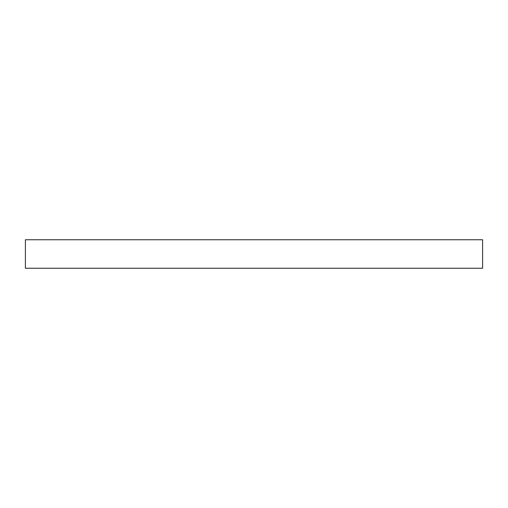 <?xml version="1.0" encoding="UTF-8"?>
<svg xmlns="http://www.w3.org/2000/svg" width="508" height="508" viewBox="0 0 508 508"><rect width="100%" height="100%" fill="white"/><g stroke="black" fill="none" stroke-linecap="round" stroke-linejoin="round"><path stroke-width="0.76" d="M25.4 239.757L482.6 239.757L482.6 268.243L25.4 268.243L25.4 239.757"/></g></svg>
